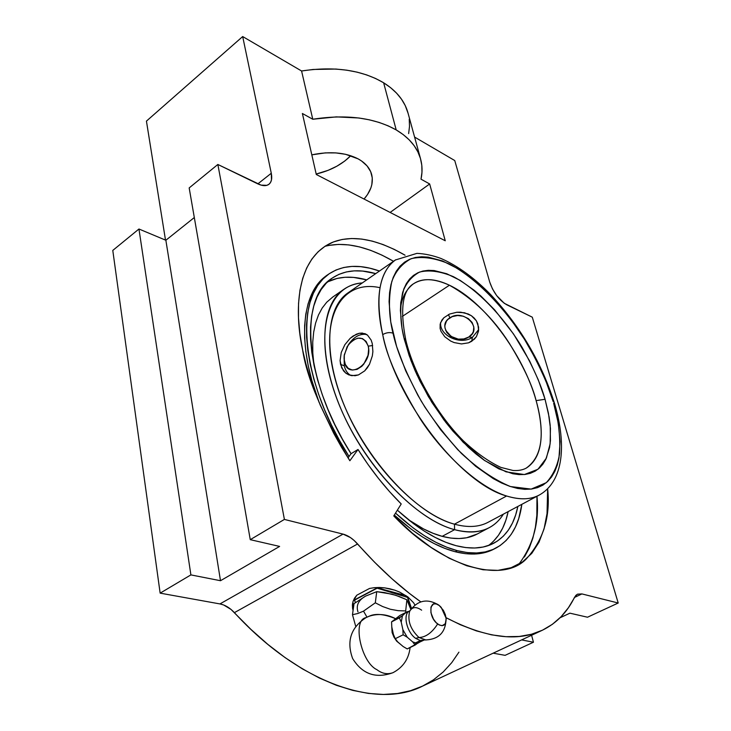 <?xml version="1.0" encoding="UTF-8"?>
<svg xmlns="http://www.w3.org/2000/svg" width="731" height="731" viewBox="0 0 731 731"><rect width="100%" height="100%" fill="white"/><g stroke="black" fill="none" stroke-linecap="round" stroke-linejoin="round"><path stroke-width="1.1" d="M324.902 246.329C344.52 241.331 367.401 246.31 393.534 261.278L381.911 255.11L370.617 250.331L359.551 246.914L348.833 244.912L338.544 244.401L328.804 245.424M405.065 255.201C376.191 238.699 351.839 234.468 332.011 242.518C295.616 258.71 294.154 311.689 302.634 349.994C306.901 378.174 322.645 415.089 349.866 460.749L358.016 449.483L351.09 453.677L348.029 457.889L351.09 453.677L358.016 449.483L349.866 460.749L341.505 447.198L333.738 433.337L320.251 405.148L309.789 377.077L305.786 363.362L302.634 349.994L299.847 333.491L298.495 317.921L298.54 303.447L299.966 290.216L302.707 278.356L306.7 267.948L311.863 259.076L318.095 251.775L325.295 246.073L333.373 241.97L342.218 239.457L351.712 238.507L361.763 239.074L372.253 241.111L383.081 244.556L394.146 249.335L405.065 255.201M366.167 617.549L365.993 617.64C351.94 619.906 361.196 662.505 376.858 669.642C381.993 673.635 387.366 674.649 392.967 672.694C387.366 674.649 381.993 673.635 376.858 669.642C361.196 662.505 351.94 619.906 365.993 617.64L366.167 617.549M392.976 333.162L393.379 334.844C397.39 352.379 406.646 374.427 421.147 400.963C432.359 419.091 445.791 436.581 461.435 453.43C478.019 468.781 494.348 479.819 510.43 486.544L531.154 489.103L546.34 482.661C553.449 474.711 557.881 464.953 559.617 453.366C560.375 435.42 558.383 418.689 553.641 403.192L554.802 404.334L553.641 403.192L558.274 423.176L560.092 441.661L558.959 457.981L557.25 465.117L554.783 471.477L551.558 476.977L547.592 481.546L542.895 485.128L537.504 487.65L531.455 489.066L524.794 489.341L517.566 488.445L509.854 486.353L501.722 483.072L493.251 478.613L475.662 466.287L457.853 449.784L440.674 429.782L424.939 407.185L417.858 395.243L405.687 370.781L396.622 346.531L390.765 322.024L389.075 301.665L389.586 292.656L390.975 284.542L393.214 277.396L396.248 271.256L400.04 266.175L404.535 262.182L409.662 259.277L415.363 257.476L421.577 256.773L428.22 257.129L442.566 260.958L457.844 268.661L473.514 279.845L489.085 294.036L504.061 310.739L511.188 319.867L524.465 339.294L536.125 359.816L545.81 380.824L553.203 401.685C548.716 386.078 540.218 367.053 527.7 344.593C509.671 314.321 479.975 280.238 449.574 264.074C434.863 257.906 422.079 256.106 411.215 258.664C402.032 263.58 395.553 271.21 391.779 281.554C388.325 298.568 388.728 315.774 392.976 333.162C389.696 332.093 386.27 332.568 382.706 334.597C386.27 332.568 389.696 332.093 392.976 333.162M395.407 259.98L347.846 292.967C324.783 308.61 322.855 358.464 347.408 412.704C371.796 466.935 418.461 514.46 454.463 524.173L454.591 529.673C417.209 519.778 368.598 470.49 343.195 414.066C317.61 357.633 319.657 305.786 343.588 289.494C349.043 285.675 355.284 283.491 362.311 282.934C327.808 284.889 313.042 332.13 335.465 394.987C357.532 457.789 412.741 518.882 454.591 529.673L442.182 536.344L433.063 533.292L423.587 528.952L408.474 519.75C420.27 527.928 431.5 533.466 442.182 536.344L454.591 529.673L454.463 524.173L506.601 496.002C460.923 483.812 396.54 401.292 382.706 334.597C376.666 309.094 375.396 274.701 395.407 259.98L416.935 253.365C424.72 253.721 432.725 255.421 440.948 258.454C457.77 265.801 474.446 277.954 490.976 294.931C520.792 327.086 542.064 363.535 554.783 404.298C566.479 444.329 563.811 481.172 539.441 494.951C531.008 499.693 520.061 500.041 506.601 496.002C477.398 486.883 442.145 452.681 420.188 418.808C398.971 383.921 386.471 355.851 382.706 334.597C374.985 296.905 379.215 272.033 395.407 259.98L395.773 259.724M525.817 468.343L526.201 468.132C546.797 455.13 542.082 421.147 536.125 400.615C545.326 434.488 542.018 456.994 526.201 468.132C522.747 470.015 518.37 470.801 513.071 470.49L500.89 467.411C488.847 461.782 476.329 452.918 463.353 440.811C437.037 414.568 413.764 373.651 405.76 339.906C399.903 309.368 402.406 290.71 413.28 283.92C422.765 277.853 434.817 278.292 449.428 285.227L402.379 316.377L449.428 285.227C484.096 301.4 523.25 354.096 536.125 400.615L545.052 399.281L548.433 413.253L550.443 428.348L550.132 443.79L546.359 458.154L537.979 469.256L524.374 474.538L506.016 471.842L484.744 460.603L463.226 442.31L443.945 419.932L428.403 396.641L416.944 374.775L409.168 355.577L404.015 338.151L405.769 339.942L404.015 338.151C400.186 322.846 399.729 307.632 402.635 292.519C405.879 283.317 411.526 276.501 419.567 272.06C429.115 269.712 440.391 271.247 453.375 276.656C480.249 290.901 506.51 321.101 522.363 347.837C533.365 367.656 540.812 384.424 544.714 398.13L545.052 399.281L536.125 400.615C532.488 385.657 523.542 366.523 509.279 343.214C493.05 317.857 473.103 298.531 449.428 285.227C434.132 278.292 422.079 277.853 413.28 283.92C405.586 289.997 401.292 298.714 400.405 310.045L400.405 310.045M409.424 611.034C402.644 614.077 406.646 632.141 415.601 638.337C406.564 632.087 402.617 613.839 409.552 610.97L404.828 613.364L402.461 615.749L401.218 622.136L402.9 629.72L407.249 637.231L412.631 641.855L415.519 642.896L415.117 645.08L418.15 642.832L415.519 642.896L420.307 640.548L415.601 638.337L419 637.523C425.771 637.249 431.994 632.735 437.659 623.982C443.333 627.28 446.166 625.398 446.148 618.307L441.204 607.36L439.24 605.515L443.388 610.358L445.298 614.524L446.184 618.718L445.316 623.726L442.118 625.718L439.203 624.968L436.151 622.638L433.446 619.084L430.934 612.706L430.97 607.022L433.529 603.961L436.224 603.925L439.24 605.515C429.362 597.318 427.534 616.681 437.659 623.982C431.994 632.735 425.771 637.249 419 637.523L425.963 639.99L419 637.523L415.601 638.337L420.307 640.548L424.135 640.027M409.625 611.436C407.35 620.72 410.475 629.418 419 637.523C410.475 629.418 407.35 620.72 409.625 611.436C412.156 606.803 416.158 606.383 421.641 610.184M358.117 158.865C365.427 162.931 369.95 168.176 371.686 174.59C373.605 182.805 371.056 190.955 364.047 199.042L367.51 194.547L370.873 187.94L371.841 184.587L372.28 177.971L370.681 171.666L367.072 165.919L361.543 160.966L358.117 158.865C345.471 152.423 330.037 151.079 311.817 154.844L325.268 152.889L335.785 152.898L345.599 154.305L358.117 158.865M316.185 174.033C330.43 170.652 341.944 164.548 350.743 155.721L344.703 161.085L336.9 166.184L328.091 170.35L316.185 174.033M396.193 129.908C409.095 137.62 417.209 147.223 420.517 158.718C422.372 165.361 422.536 172.178 421.01 179.177L429.664 183.965L445.252 240.764L316.295 174.499L302.387 113.497L312.767 119.244C346.311 114.082 374.117 117.636 396.193 129.908L383.638 82.777L396.193 129.908L388.115 125.823L379.115 122.433L369.31 119.811L358.82 117.983L336.306 116.887L312.767 119.244L301.583 70.989L312.767 119.244L302.387 113.497L316.295 174.499L445.252 240.764L429.664 183.965L390.116 212.438L429.664 183.965L421.01 179.177L421.979 172.15L421.796 165.215L420.444 158.444L417.894 151.911L414.175 145.716L409.287 139.932L403.274 134.632L396.193 129.908M420.517 158.718L407.898 112.583C404.499 100.75 396.412 90.818 383.638 82.777C361.799 69.975 334.451 66.037 301.583 70.989L242.683 36.55L271.283 173.256L271.484 179.881L270.571 182.394L268.999 184.239L266.842 185.336L261.077 185.126L217.847 164.466L189.174 187.931L250.258 539.67L284.396 519.421L217.847 164.466L284.396 519.421L343.058 534.114L350.46 537.577L354.115 540.447L374.574 562.203L391.88 578.714L409.323 593.325L420.782 601.86C399.364 586.691 378.302 567.393 357.596 543.965L234.404 612.642C300.021 684.289 377.607 709.253 422.628 686.08L433.492 679.821L443.196 671.99L451.685 662.725L458.931 652.162M494.101 549.027L483.164 552.983L474.547 554.052L465.199 553.65L455.23 551.75L444.713 548.332L433.766 543.389L422.509 536.956L411.069 529.07L394.283 515.081C415.665 534.489 435.987 546.706 455.23 551.75L457.295 550.662C437.787 545.518 417.191 533.009 395.517 513.116L413.152 527.928L424.592 535.823L435.85 542.274L446.787 547.227L457.295 550.662L455.23 551.75C470.554 555.56 483.502 554.646 494.092 549.036L495.454 548.323M328.365 274.335C342.227 264.951 359.268 263.845 379.471 271.027L369.804 268.176L360.685 266.651L351.976 266.413L343.762 267.5L336.141 269.94L329.206 273.741L323.038 278.922L317.729 285.455L313.361 293.323L309.999 302.47L307.714 312.822L306.554 324.308L306.572 336.817L307.788 350.222L310.209 364.376L313.827 379.124L318.625 394.301L324.546 409.707L331.536 425.159L339.513 440.455L349.053 456.491C300.295 381.363 294.164 295.443 328.365 274.335L326.51 275.651C301.519 292.583 296.42 343.607 319.173 402.58L311.835 380.44L308.235 365.701L305.823 351.547L304.626 338.151L304.626 325.651L305.796 314.166L308.089 303.804L311.461 294.657L315.847 286.79L321.174 280.247L327.013 275.295M365.527 596.14C358.4 600.242 355.887 605.506 357.989 611.929C355.887 605.506 358.4 600.242 365.527 596.14L376.73 591.662L392.008 594.184L399.546 596.642L406.884 599.776L405.687 610.952L398.057 610.659L390.308 609.252L382.615 606.529L375.314 602.81L363.508 611.143L366.98 617.156L363.508 611.143L357.806 613.51L352.47 614.716L355.723 626.348L352.47 614.716L354.042 603.614L365.527 596.14L376.73 591.662L375.314 602.81L376.73 591.662L384.369 592.549L395.809 595.317L406.884 599.776L410.813 609.38L406.884 599.776L405.687 610.952L398.057 610.659L390.308 609.252L382.615 606.529L375.314 602.81L363.508 611.143L357.806 613.51L352.47 614.716L354.042 603.614L365.527 596.14M488.427 545.545C498.478 538.071 505.048 526.759 508.146 511.609L505.916 520.088L502.654 528.175L498.469 535.293L493.379 541.351M517.84 506.455C514.405 523.88 506.446 536.106 493.955 543.133C483.648 548.625 471.02 549.474 456.062 545.682C437.503 540.721 417.94 528.878 397.362 510.156L413.435 523.606L424.483 531.254L435.347 537.513L445.91 542.329L456.062 545.682L465.702 547.574L474.73 548.012L483.072 547.035L490.656 544.696L497.427 541.041L503.348 536.152L508.374 530.112L512.486 523.012L515.675 514.926L517.84 506.455M405.988 612.377L405.687 610.952L405.988 612.377M369.109 616.242L368.625 616.425C377.625 613.327 386.571 614.067 395.48 618.654C384.177 614.013 375.387 613.208 369.109 616.242L365.993 617.64C350.798 627.637 346.348 641.279 352.644 658.567C362.366 674.192 375.807 678.898 392.967 672.694C403.064 667.357 408.775 658.969 410.109 647.52M454.463 524.173C467.877 527.809 479.17 527.133 488.345 522.153L539.441 494.951C530.706 499.712 519.759 500.059 506.601 496.002L454.463 524.173C411.233 512.998 354.133 445.901 336.105 382.386C317.592 318.798 340.856 278.931 380.01 287.694M341.697 367.839L340.089 360.557L341.258 352.47L344.849 344.712L350.158 338.334L356.299 334.231L359.378 333.254L365.052 333.665L367.474 335.072L371.138 340.079L372.262 343.515L372.883 351.602L372.335 355.915L369.53 364.184L367.337 367.812L364.696 370.882L358.446 374.921L351.766 375.688L345.827 373.166L343.488 370.818L340.545 364.385L344.264 365.792C345.334 370.361 347.508 373.596 350.816 375.515C347.508 373.596 345.334 370.361 344.264 365.792L344.31 354.763L348.184 345.059C356.975 335.492 363.663 335.858 368.241 346.165L372.646 345.507L368.241 346.165L366.076 341.404L362.43 338.59L357.87 338.142L353.1 340.107L350.862 341.907L347.088 346.796L344.164 355.896L344.073 358.948L345.288 364.394L348.175 368.296L352.315 370.05L357.084 369.365L361.754 366.332L363.828 364.056L368.031 355.321L368.652 349.062L368.241 346.165C372.993 363.992 347.773 380.248 344.456 361.818L344.264 365.792L340.545 364.385L340.089 360.557L341.258 352.47L344.849 344.712L350.158 338.334L353.192 335.949L359.378 333.254L362.329 333.062L367.474 335.072L371.138 340.079L372.262 343.515L372.883 351.602L372.335 355.915L369.53 364.184L364.696 370.882L358.446 374.921L355.083 375.725L348.97 374.957L345.827 373.166L341.697 367.839M396.659 641.16L401.282 644.943L396.659 641.16L393.927 637.094L396.659 641.16M392.108 632.534L393.927 637.094L392.108 632.534L391.77 626.759L392.108 632.534M498.898 468.909L512.787 473.752L519.147 474.62L525.022 474.465L530.377 473.304L535.156 471.175L539.332 468.114L542.877 464.167L545.774 459.388L549.557 447.6L550.434 440.711L550.196 425.323L549.1 416.962L545.052 399.281L538.199 379.645L529.637 361.004L513.546 334.003L494.595 309.816L480.989 296.119L474.053 290.18L460.192 280.402L446.723 273.741L434.123 270.543L428.311 270.324L422.893 271.055L417.931 272.745L413.49 275.404L409.616 279.014L406.372 283.573L403.786 289.047L400.771 302.579L400.405 310.52L402.023 328.402L404.325 339.422L410.813 360.118L415.153 370.772L420.151 381.463L431.939 402.461L445.636 422.152L453.001 431.208L468.324 447.253L476.109 454.07L483.849 459.982L498.898 468.909M449.583 314.056L443.836 317.775L440.528 322.8L440.117 328.475L440.994 331.353L444.759 336.753L450.661 341.057L454.143 342.574L461.508 343.935L468.589 342.821L474.346 339.211L476.438 336.625L478.604 330.449L477.836 323.87L476.347 320.781L471.394 315.719L468.151 313.955L460.74 312.201L456.875 312.247L449.583 314.056L456.875 312.247L464.541 312.767L471.394 315.719L474.181 318.04L476.347 320.781L478.595 327.132L478.485 331.289L476.438 336.625L471.705 341.304L468.589 342.821L461.508 343.935L454.143 342.574L450.661 341.057L444.759 336.753L440.994 331.353L440.117 328.475L440.153 324.18L441.835 320.16L443.836 317.775L449.583 314.056M348.632 344.429C353.923 336.763 359.926 333.446 366.642 334.478C360.255 333.446 354.444 336.479 349.208 343.561L348.203 345.032M344.219 355.421L344.264 365.792L344.164 355.906M472.427 337.329L471.705 341.304L472.427 337.329L478.677 329.553L472.427 337.329L468.781 337.018L472.427 337.329C460.493 345.58 439.13 335.657 440.656 322.462C439.13 335.657 460.493 345.58 472.427 337.329M448.45 314.568L449.857 317.839C463.655 308.208 483.52 328.584 468.781 337.018L463.856 338.946L458.264 339.138L450.451 336.178L446.76 332.459L444.969 327.981L444.887 325.651L446.376 321.284L447.893 319.41L452.187 316.633L457.606 315.509L463.299 316.212L468.379 318.643L472.08 322.417L473.816 326.949L473.35 331.536L472.299 333.628L468.781 337.018C455.175 346.375 435.356 326.538 449.857 317.839L448.45 314.568M424.455 639.963L420.307 640.548L415.519 642.896L418.15 642.832L423.898 640.146M419.256 642.421L407.231 648.936L415.117 645.08L412.631 641.855L415.117 645.08L415.519 642.896L412.631 641.855L407.249 637.231L403.128 634.791L395.252 638.711L403.128 634.791L402.9 629.72L403.128 634.791L407.249 637.231L402.9 629.72L401.218 622.136L402.461 615.749L404.956 613.309M399.382 617.914L401.218 622.136L399.382 617.914L391.569 621.88L402.461 615.749L399.382 617.914M395.252 638.711L393.433 634.453L391.779 626.896L391.569 621.88L399.811 615.52L407.569 611.573L399.811 615.52L391.569 621.88L391.779 626.896L393.433 634.453L395.252 638.711L397.755 641.937L395.252 638.711M407.231 648.936L403.137 646.524L397.755 641.937L403.137 646.524L407.231 648.936M454.591 529.673C477.133 535.229 493.398 530.057 503.394 514.14C499.794 519.96 495.161 524.419 489.505 527.517C480.039 532.643 468.397 533.356 454.591 529.673M445.599 330.275L451.539 336.872M442.182 536.344C456.053 539.926 467.776 539.131 477.343 533.959L466.606 537.76L459.031 538.555L450.872 538.089L442.182 536.344M366.724 279.872L353.539 277.405L345.087 277.268L337.119 278.41L327.561 281.883C338.8 276.373 351.858 275.706 366.724 279.872M313.91 364.696L312.795 352.881L312.74 342.053L313.69 332.075L315.609 323.029L318.46 314.997L322.188 308.043L326.73 302.223L332.751 297.051M311.781 352.178L314.138 365.829L317.656 380.065L322.289 394.703L328.018 409.552L334.761 424.455L342.446 439.203L351.063 453.723C304.416 381.271 298.696 298.805 331.7 278.456C343.734 270.242 358.418 268.633 375.743 273.613L362.603 271.064L354.197 270.863L346.266 271.959L338.919 274.363L332.24 278.082L326.3 283.125L321.201 289.485L317.007 297.115L313.8 305.987L311.625 316.011L310.538 327.123L310.584 339.211L311.781 352.159M521.852 504.317L518.754 518.498L515.492 526.877L511.271 534.26L506.099 540.538L500.013 545.637L493.032 549.456L485.21 551.923L476.594 552.983L467.264 552.572L457.295 550.662C472.61 554.482 485.548 553.595 496.111 547.985C510.466 539.843 519.037 525.287 521.852 504.317M377.178 588.172L354.535 600.142L355.367 602.627L354.581 599.822L377.223 587.852L354.535 600.142L377.223 587.852L406.034 595.619L377.178 588.172L407.149 597.282L377.178 588.172M410.548 606.995L407.24 596.469L410.548 606.995M518.873 564.222C533.42 544.65 539.451 521.998 536.965 496.276L536.846 515.309L535.412 527.179L532.872 538.153L529.217 548.131L524.438 556.976M407.542 596.688L411.507 608.43L407.542 596.688M393.771 515.912C442.493 567.338 501.923 583.85 526.101 559.142C543.407 540.081 550.589 516.634 547.647 488.801L547.035 513.546L544.074 528.851L538.994 542.219L531.793 553.358L522.482 561.947L511.17 567.695L497.957 570.372L483.063 569.769L466.707 565.739L449.218 558.256L430.952 547.336L412.311 533.137L393.771 515.912L401.218 503.97L393.771 515.912M401.218 503.97C385.429 488.244 371.028 470.079 358.016 449.483L367.958 464.395L378.576 478.558L389.705 491.808L401.218 503.97M352.561 603.358L353.21 609.499L352.479 604.245M354.535 598.15L356.801 595.208L369.511 588.464L356.801 595.208L353.055 601.385L354.535 598.15M352.397 604.802L353.055 601.385L352.57 608.302L352.397 604.802M353.082 610.431L352.57 608.302L353.082 610.431M413.572 602.737L414.906 604.994L413.572 602.737L407.871 596.935L413.572 602.737M399.665 592.092L407.871 596.935L399.665 592.092L394.868 590.2L399.665 592.092M389.833 588.784L394.868 590.2L384.607 587.852L389.833 588.784M379.426 587.477L384.607 587.852L374.327 587.678L379.426 587.477M369.511 588.464L374.327 587.678L369.511 588.464M531.592 635.257L533.447 642.229L521.632 639.908L533.447 642.229L505.103 655.341L533.447 642.229L531.592 635.257M532.287 317.181L618.216 603.011L587.514 617.22L618.216 603.011L532.287 317.181L504.262 303.292L496.705 295.662L492.484 288.909L489.706 282.047L454.746 160.546L414.596 137.072L454.746 160.546L489.706 282.047C493.398 292.592 499.063 300.158 506.711 304.754L532.287 317.181M569.915 613.172L587.514 617.22L569.915 613.172L560.028 617.796L569.915 613.172M408.126 113.415L405.239 105.575L401.493 99.178L396.622 93.193L390.646 87.702L383.638 82.777L375.643 78.509L366.77 74.946L357.112 72.15L346.777 70.176L335.922 69.052L313.16 69.463L301.583 70.989L242.683 36.55L146.438 121.118L242.683 36.55L271.283 173.256L257.824 183.883L271.283 173.256C272.298 178.41 271.548 182.065 269.017 184.23C266.34 186.231 262.557 186.094 257.678 183.81L217.847 164.466L189.174 187.931L250.258 539.67L279.617 546.423L220.497 580.716L165.864 240.252L194.309 217.536L165.864 240.252L220.497 580.716L190.892 574.895L138.954 229.013L165.864 240.252L138.954 229.013L112.784 250.422L138.954 229.013L190.892 574.895L160.144 593.143L190.892 574.895L220.497 580.716L279.617 546.423L250.258 539.67L284.396 519.421L343.058 534.114C348.084 535.457 352.927 538.738 357.596 543.965L234.404 612.642C229.89 607.836 225.075 604.93 219.94 603.925L343.058 534.114L219.94 603.925L223.677 604.994L231.023 609.426L250.888 629.354L267.848 644.395L285.072 657.598L302.36 668.856L319.52 678.103L336.37 685.285L352.744 690.384L368.47 693.427L383.437 694.45L397.509 693.509L410.594 690.694L422.609 686.089L542.576 630.131C517.74 642.22 485.576 638.072 446.065 617.686L460.366 624.74L476.356 630.88L491.579 634.855L505.907 636.692L519.238 636.463L531.474 634.252L542.557 630.149L552.435 624.274L561.07 616.745L568.435 607.699L575.854 595.363L577.554 594.157L581.903 593.919L618.216 603.011L581.903 593.919L574.438 597.465L581.903 593.919L577.408 594.23L574.548 597.254C567.219 612.249 556.565 623.214 542.576 630.131M493.151 653.185L505.103 655.341L493.151 653.185M409.241 119.263L409.506 126.39L408.638 133.59M146.438 121.118L165.508 240.106L146.438 121.118M112.784 250.422L160.144 593.143L219.94 603.925L160.144 593.143L112.784 250.422M409.552 610.97L410 610.687C417.867 600.133 427.443 598.25 438.719 605.04L440.61 606.73M493.315 543.462L493.955 543.133M343.588 289.494L332.303 297.362M424.519 639.972C438.911 639.671 446.093 632.242 446.065 617.686M489.505 527.517L477.343 533.959"/></g></svg>
